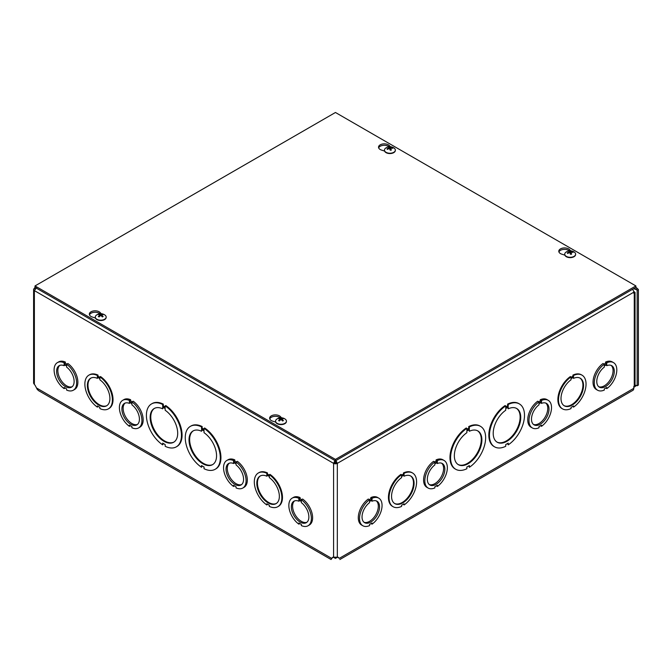 <?xml version="1.0" encoding="UTF-8"?>
<svg xmlns="http://www.w3.org/2000/svg" width="672" height="672" viewBox="0 0 672 672"><rect width="100%" height="100%" fill="white"/><g stroke="black" fill="none" stroke-linecap="round" stroke-linejoin="round"><path stroke-width="1.01" d="M333.312 557.164L335.454 558.39L337.588 557.164M335.454 557.508L335.454 558.39M335.236 459.992L333.589 463.361L34.373 290.606A2.638 1.529 180 0 1 33.6 289.531L33.6 383.233L34.373 384.443A3.116 1.798 60 0 1 35.389 385.837L37.288 389.474L38.724 390.743L331.061 559.516L332.573 557.407A3.116 1.798 60 0 1 332.716 557.306A3.116 1.798 60 0 1 333.589 557.189L337.319 557.189A3.116 1.798 -60 0 1 338.192 557.306A3.116 1.798 -60 0 1 338.335 557.407L338.806 558.071M633.872 386.434L635.771 385.577A2.344 1.352 60 0 1 635.804 385.56A2.344 1.352 60 0 1 637.157 385.787L637.157 290.245L634.444 288.212M635.897 287.196L638.4 289.531L637.157 290.245M637.157 385.787L638.4 385.073L638.4 289.531M333.253 557.164L331.514 558.289L36.448 387.929M57.397 362.62A15.935 9.198 60 0 1 64.109 362.762L64.109 363.922L66.62 365.366L66.62 364.216A15.935 9.198 60 0 1 75.995 378.252A15.935 9.198 60 0 1 73.332 390.214A15.935 9.198 60 0 1 66.62 390.071L66.62 388.912L64.117 387.467L64.117 388.626A15.935 9.198 60 0 1 54.734 374.581A15.935 9.198 60 0 1 57.397 362.62L58.64 361.906A15.935 9.198 60 0 1 65.352 362.048L65.352 363.208L66.856 364.073M66.62 364.216L67.864 363.493A15.935 9.198 60 0 1 77.238 377.538A15.935 9.198 60 0 1 74.575 389.5L73.332 390.214M122.69 400.319A15.935 9.198 60 0 1 129.402 400.462L129.402 401.621L131.914 403.066L131.914 401.915A15.935 9.198 60 0 1 141.296 415.951A15.935 9.198 60 0 1 138.625 427.913A15.935 9.198 60 0 1 131.914 427.77L131.914 426.611L129.41 425.166L129.41 426.325A15.935 9.198 60 0 1 120.028 412.28A15.935 9.198 60 0 1 122.69 400.319L123.934 399.596A15.935 9.198 60 0 1 130.645 399.748L130.645 400.898L132.157 401.772M131.914 401.915L133.157 401.192A15.935 9.198 60 0 1 142.54 415.237A15.935 9.198 60 0 1 139.868 427.199L138.625 427.913M292.144 498.145A15.935 9.198 60 0 1 298.855 498.296L298.855 499.447L301.367 500.9L301.367 499.741A15.935 9.198 60 0 1 310.741 513.786A15.935 9.198 60 0 1 308.078 525.748A15.935 9.198 60 0 1 301.367 525.596L301.367 524.446L298.864 523.001L298.864 524.152A15.935 9.198 60 0 1 289.481 510.107A15.935 9.198 60 0 1 292.144 498.145L293.387 497.431A15.935 9.198 60 0 1 300.098 497.574L300.098 498.733L301.602 499.607M301.367 499.741L302.61 499.027A15.935 9.198 60 0 1 311.984 513.072A15.935 9.198 60 0 1 309.322 525.025L308.078 525.748M267.456 472.928L266.834 473.29L266.834 474.449L269.338 475.894L269.338 474.734A19.471 11.248 60 0 1 281.03 491.912A19.471 11.248 60 0 1 277.822 506.713A19.471 11.248 60 0 1 269.338 506.402L269.338 505.252L266.834 503.807L266.834 504.958A19.471 11.248 60 0 1 255.133 487.78A19.471 11.248 60 0 1 258.35 472.987L258.964 472.626A19.471 11.248 60 0 1 267.456 472.928L267.456 474.088L269.338 475.171M269.338 474.734L269.959 474.373A19.471 11.248 60 0 1 281.652 491.551A19.471 11.248 60 0 1 278.443 506.352L277.822 506.713M267.456 504.16L266.834 504.958M202.154 426.544L201.533 426.905L201.533 428.618L204.036 430.063L204.036 428.35A24.788 14.314 60 0 1 219.206 450.223A24.788 14.314 60 0 1 215.183 469.274A24.788 14.314 60 0 1 204.036 468.72L204.036 467.006L201.533 465.562L201.533 467.275A24.788 14.314 60 0 1 186.362 445.402A24.788 14.314 60 0 1 190.394 426.35L191.016 425.989A24.788 14.314 60 0 1 202.154 426.544L202.154 428.257L204.036 429.341M204.036 428.35L204.658 427.988A24.788 14.314 60 0 1 219.828 449.862A24.788 14.314 60 0 1 215.804 468.922L215.183 469.274M202.154 465.923L201.533 467.275M151.536 403.914A24.788 14.314 60 0 1 162.674 404.468L162.674 406.182L165.178 407.627L165.178 405.913A24.788 14.314 60 0 1 180.348 427.787A24.788 14.314 60 0 1 176.324 446.846A24.788 14.314 60 0 1 165.186 446.292L165.186 444.578L162.683 443.134L162.683 444.839A24.788 14.314 60 0 1 147.512 422.974A24.788 14.314 60 0 1 151.536 403.914L152.158 403.553A24.788 14.314 60 0 1 163.296 404.116L163.296 405.821L165.178 406.913M165.178 405.913L165.799 405.56A24.788 14.314 60 0 1 180.97 427.426A24.788 14.314 60 0 1 176.946 446.485L176.324 446.846M163.296 443.486L162.683 444.839M88.897 375.152A19.471 11.248 60 0 1 97.381 375.463L97.381 376.614L99.884 378.059L99.884 376.908A19.471 11.248 60 0 1 111.586 394.086A19.471 11.248 60 0 1 108.368 408.878A19.471 11.248 60 0 1 99.884 408.576L99.884 407.417L97.381 405.972L97.381 407.131A19.471 11.248 60 0 1 85.688 389.953A19.471 11.248 60 0 1 88.897 375.152L89.519 374.791A19.471 11.248 60 0 1 98.003 375.102L98.003 376.261L99.884 377.345M99.884 376.908L100.506 376.547A19.471 11.248 60 0 1 112.207 393.725A19.471 11.248 60 0 1 108.99 408.526L108.368 408.878M98.003 406.333L97.381 407.131M226.85 460.446A15.935 9.198 60 0 1 233.562 460.597L233.562 461.748L236.065 463.201L236.065 462.042A15.935 9.198 60 0 1 245.448 476.087A15.935 9.198 60 0 1 242.785 488.048A15.935 9.198 60 0 1 236.065 487.897L236.065 486.746L233.562 485.302L233.562 486.452A15.935 9.198 60 0 1 224.179 472.416A15.935 9.198 60 0 1 226.85 460.446L228.094 459.732A15.935 9.198 60 0 1 234.805 459.875L234.805 461.034L236.309 461.908M236.065 462.042L237.308 461.328A15.935 9.198 60 0 1 246.691 475.373A15.935 9.198 60 0 1 244.02 487.334L242.785 488.048M97.381 376.614L98.003 376.261M98.003 375.102L97.381 375.463M99.884 379.814A15.935 9.198 60 0 1 109.267 393.851A15.935 9.198 60 0 1 106.596 405.812A15.935 9.198 60 0 1 90.67 396.614A15.935 9.198 60 0 1 90.67 378.218A15.935 9.198 60 0 1 97.381 378.361L97.381 377.21L99.884 378.655L99.884 379.814M98.003 377.563L97.381 378.361M90.98 378.05A15.935 9.198 -120 0 0 91.291 396.262A15.935 9.198 -120 0 0 106.907 405.628M162.674 406.182L163.296 405.821M163.296 404.116L162.674 404.468M165.178 410.264A19.471 11.248 60 0 1 176.879 427.442A19.471 11.248 60 0 1 173.67 442.243A19.471 11.248 60 0 1 154.19 431.004A19.471 11.248 60 0 1 154.19 408.517A19.471 11.248 60 0 1 162.674 408.82L162.674 407.106L165.178 408.559L165.178 410.264M163.296 407.467L162.674 408.82M154.51 408.341A19.471 11.248 -120 0 0 154.812 430.643A19.471 11.248 -120 0 0 173.972 442.058M332.094 558.071L331.061 559.516M332.758 557.575L331.733 558.163M339.175 558.163L337.655 557.164M362.83 525.748L361.586 525.025A15.935 9.198 -60 0 1 358.924 513.072A15.935 9.198 -60 0 1 368.298 499.027L369.541 499.741L369.541 500.9L372.044 499.447L372.044 498.296A15.935 9.198 -60 0 1 378.764 498.145A15.935 9.198 -60 0 1 381.427 510.107A15.935 9.198 -60 0 1 372.044 524.152L372.044 523.001L369.541 524.446L369.541 525.596A15.935 9.198 -60 0 1 362.83 525.748A15.935 9.198 -60 0 1 360.158 513.786A15.935 9.198 -60 0 1 369.541 499.741M369.298 499.607L370.81 498.733L370.81 497.574A15.935 9.198 -60 0 1 377.521 497.431L378.764 498.145M434.599 461.908L436.103 461.034L436.103 459.883A15.935 9.198 -60 0 1 442.814 459.732L444.058 460.446A15.935 9.198 -60 0 1 446.72 472.408A15.935 9.198 -60 0 1 437.346 486.452L437.346 485.302L434.843 486.746L434.843 487.897A15.935 9.198 -60 0 1 428.123 488.048A15.935 9.198 -60 0 1 425.46 476.087A15.935 9.198 -60 0 1 434.834 462.042L434.834 463.201L437.346 461.756L437.346 460.597A15.935 9.198 -60 0 1 444.058 460.446M428.123 488.048L426.88 487.334A15.935 9.198 -60 0 1 424.217 475.373A15.935 9.198 -60 0 1 433.591 461.328L434.834 462.042M604.044 364.073L605.556 363.208L605.556 362.048A15.935 9.198 -60 0 1 612.268 361.906L613.511 362.62A15.935 9.198 -60 0 1 616.174 374.581A15.935 9.198 -60 0 1 606.791 388.626L606.791 387.467L604.288 388.912L604.288 390.071A15.935 9.198 -60 0 1 597.576 390.214A15.935 9.198 -60 0 1 594.905 378.252A15.935 9.198 -60 0 1 604.288 364.216L604.288 365.366L606.791 363.922L606.791 362.762A15.935 9.198 -60 0 1 613.511 362.62M597.576 390.214L596.333 389.5A15.935 9.198 -60 0 1 593.67 377.538A15.935 9.198 -60 0 1 603.044 363.493L604.288 364.216M562.531 408.878L561.918 408.526A19.471 11.248 -60 0 1 558.701 393.725A19.471 11.248 -60 0 1 570.402 376.547L571.024 376.908L571.024 378.059L573.527 376.614L573.527 375.463A19.471 11.248 -60 0 1 582.011 375.152A19.471 11.248 -60 0 1 585.22 389.953A19.471 11.248 -60 0 1 573.527 407.131L573.527 405.972L571.024 407.417L571.024 408.576A19.471 11.248 -60 0 1 562.531 408.878A19.471 11.248 -60 0 1 559.322 394.086A19.471 11.248 -60 0 1 571.024 376.908M571.024 377.345L572.905 376.261L572.905 375.102A19.471 11.248 -60 0 1 581.389 374.791L582.011 375.152M573.527 407.131L572.905 406.333M494.584 446.846L493.962 446.485A24.788 14.314 -60 0 1 489.93 427.434A24.788 14.314 -60 0 1 505.1 405.56L505.722 405.913L505.722 407.627L508.225 406.182L508.225 404.468A24.788 14.314 -60 0 1 519.372 403.914A24.788 14.314 -60 0 1 523.396 422.965A24.788 14.314 -60 0 1 508.225 444.839L508.225 443.134L505.722 444.578L505.722 446.284A24.788 14.314 -60 0 1 494.584 446.846A24.788 14.314 -60 0 1 490.552 427.787A24.788 14.314 -60 0 1 505.722 405.913M505.722 406.913L507.604 405.821L507.604 404.116A24.788 14.314 -60 0 1 518.75 403.553L519.372 403.914M508.225 444.839L507.612 443.486M338.15 557.575L339.394 558.289L633.78 388.324L633.78 386.526L635.04 384.628L635.04 292.454L633.78 293.269L633.78 292.194L337.319 463.361L335.672 459.992M469.375 467.275L469.375 465.562L466.864 467.006L466.864 468.72A24.788 14.314 -60 0 1 455.725 469.274L455.104 468.922A24.788 14.314 -60 0 1 451.08 449.862A24.788 14.314 -60 0 1 466.242 427.988L466.864 428.35L466.864 430.063L469.367 428.618L468.745 428.257L468.745 426.544A24.788 14.314 -60 0 1 479.892 425.989L480.514 426.35A24.788 14.314 -60 0 1 484.537 445.402A24.788 14.314 -60 0 1 469.375 467.275L468.754 465.923M466.864 429.349L468.745 428.257M404.074 504.958L404.074 503.807L401.57 505.252L401.57 506.402A19.471 11.248 -60 0 1 393.086 506.713L392.465 506.352A19.471 11.248 -60 0 1 389.256 491.56A19.471 11.248 -60 0 1 400.949 474.382L401.57 474.734L401.57 475.894L404.074 474.449L403.452 474.088L403.452 472.928A19.471 11.248 -60 0 1 411.936 472.626L412.558 472.987A19.471 11.248 -60 0 1 415.775 487.78A19.471 11.248 -60 0 1 404.074 504.958L403.452 504.16M401.57 475.18L403.452 474.088M538.751 401.772L540.254 400.907L540.254 399.748A15.935 9.198 -60 0 1 546.966 399.596L548.209 400.319A15.935 9.198 -60 0 1 550.88 412.28A15.935 9.198 -60 0 1 541.498 426.325L541.498 425.166L538.994 426.611L538.994 427.77A15.935 9.198 -60 0 1 532.274 427.913A15.935 9.198 -60 0 1 529.612 415.951A15.935 9.198 -60 0 1 538.994 401.915L538.994 403.066L541.498 401.621L541.498 400.462A15.935 9.198 -60 0 1 548.209 400.319M532.274 427.913L531.04 427.199A15.935 9.198 -60 0 1 528.368 415.237A15.935 9.198 -60 0 1 537.751 401.192L538.994 401.915M404.074 474.449L404.074 473.29L403.452 472.928M404.074 473.29A19.471 11.248 -60 0 1 412.558 472.987M393.086 506.713A19.471 11.248 -60 0 1 389.878 491.912A19.471 11.248 -60 0 1 401.57 474.734M404.074 476.196A15.935 9.198 -60 0 1 410.785 476.053A15.935 9.198 -60 0 1 410.785 494.449A15.935 9.198 -60 0 1 394.859 503.647A15.935 9.198 -60 0 1 392.188 491.686A15.935 9.198 -60 0 1 401.57 477.641L401.57 476.49L404.074 475.037L404.074 476.196L403.452 475.398M394.548 503.454A15.935 9.198 120 0 0 410.172 494.088A15.935 9.198 120 0 0 410.474 475.877M469.367 428.618L469.367 426.905L468.745 426.544M469.367 426.905A24.788 14.314 -60 0 1 480.514 426.35M455.725 469.274A24.788 14.314 -60 0 1 451.702 450.223A24.788 14.314 -60 0 1 466.864 428.35M469.367 431.256A19.471 11.248 -60 0 1 477.859 430.945A19.471 11.248 -60 0 1 477.859 453.432A19.471 11.248 -60 0 1 458.38 464.68A19.471 11.248 -60 0 1 455.171 449.879A19.471 11.248 -60 0 1 466.864 432.701L466.864 430.987L469.367 429.542L469.367 431.256L468.745 429.904M458.077 464.486A19.471 11.248 120 0 0 477.238 453.079A19.471 11.248 120 0 0 477.54 430.777M634.956 385.106L636.023 385.434M636.46 385.468L633.78 387.45M336.076 462.638L337.319 463.361A2.638 1.529 180 0 1 333.589 463.361L334.824 462.638A0.882 0.512 -0 0 0 336.076 462.638L335.672 460.706M633.78 388.324A4.41 2.545 60 0 1 632.864 390.348L339.847 559.516M34.373 384.443L34.373 290.606L36.464 287.498M334.824 462.638L335.236 460.706M633.637 288.683L635.695 289.405L636.938 288.683M35.011 287.196L34.373 288.456L35.616 289.17M632.453 289.363A2.638 1.529 60 0 1 633.78 292.194M33.6 289.531A2.638 1.529 180 0 1 34.373 288.456M634.267 386.022L634.267 293.21L633.78 292.933M633.721 291.623L635.04 292.454M634.267 291.69L633.772 291.976M201.533 428.618L202.154 428.257M204.036 432.701A19.471 11.248 60 0 1 215.737 449.879A19.471 11.248 60 0 1 212.52 464.68A19.471 11.248 60 0 1 193.049 453.432A19.471 11.248 60 0 1 193.049 430.945A19.471 11.248 60 0 1 201.533 431.256L201.533 429.542L204.036 430.987L204.036 432.701M190.394 426.35A24.788 14.314 60 0 1 201.533 426.905M202.154 429.904L201.533 431.256M193.368 430.777A19.471 11.248 -120 0 0 193.67 453.079A19.471 11.248 -120 0 0 212.831 464.486M266.834 474.449L267.456 474.088M269.338 477.641A15.935 9.198 60 0 1 278.72 491.686A15.935 9.198 60 0 1 276.049 503.647A15.935 9.198 60 0 1 260.114 494.449A15.935 9.198 60 0 1 260.114 476.053A15.935 9.198 60 0 1 266.834 476.196L266.834 475.037L269.338 476.482L269.338 477.641M258.35 472.987A19.471 11.248 60 0 1 266.834 473.29M267.456 475.398L266.834 476.196M260.434 475.877A15.935 9.198 -120 0 0 260.736 494.088A15.935 9.198 -120 0 0 276.352 503.454M508.225 408.82A19.471 11.248 -60 0 1 516.709 408.517A19.471 11.248 -60 0 1 516.709 431.004A19.471 11.248 -60 0 1 497.238 442.243A19.471 11.248 -60 0 1 494.029 427.442A19.471 11.248 -60 0 1 505.722 410.264L505.722 408.559L508.225 407.114L508.225 408.82L507.604 407.467M496.936 442.058A19.471 11.248 120 0 0 516.096 430.643A19.471 11.248 120 0 0 516.398 408.341M508.225 406.182L507.604 405.821M508.225 404.468L507.604 404.116M573.527 378.37A15.935 9.198 -60 0 1 580.238 378.218A15.935 9.198 -60 0 1 580.238 396.614A15.935 9.198 -60 0 1 564.304 405.812A15.935 9.198 -60 0 1 561.641 393.851A15.935 9.198 -60 0 1 571.024 379.814L571.024 378.655L573.527 377.21L573.527 378.37L572.905 377.572M564.001 405.628A15.935 9.198 120 0 0 579.617 396.262A15.935 9.198 120 0 0 579.919 378.05M573.527 376.614L572.905 376.261M573.527 375.463L572.905 375.102M364.006 522.27A12.39 7.157 120 0 0 375.749 514.811A12.39 7.157 120 0 0 376.337 500.909M372.044 500.052L372.044 501.211A12.39 7.157 -60 0 1 376.992 501.211A12.39 7.157 -60 0 1 376.992 515.525A12.39 7.157 -60 0 1 364.602 522.682A12.39 7.157 -60 0 1 362.477 513.559A12.39 7.157 -60 0 1 369.541 502.656L369.541 501.497L372.044 500.052M371.045 500.632L372.044 501.211M370.81 498.733L372.044 499.447M370.81 497.574L372.044 498.296M371.045 523.572L372.044 524.152M429.307 484.571A12.39 7.157 120 0 0 441.042 477.112A12.39 7.157 120 0 0 441.638 463.21M437.346 462.353L437.346 463.512A12.39 7.157 -60 0 1 442.285 463.512A12.39 7.157 -60 0 1 442.285 477.826A12.39 7.157 -60 0 1 429.895 484.982A12.39 7.157 -60 0 1 427.778 475.86A12.39 7.157 -60 0 1 434.834 464.957L434.834 463.806L437.346 462.353M436.346 462.932L437.346 463.512M436.103 461.034L437.346 461.756M436.103 459.883L437.346 460.597M436.346 485.873L437.346 486.452M533.459 424.435A12.39 7.157 120 0 0 545.202 416.976A12.39 7.157 120 0 0 545.79 403.082M541.498 402.217L541.498 403.376A12.39 7.157 -60 0 1 546.445 403.385A12.39 7.157 -60 0 1 546.445 417.69A12.39 7.157 -60 0 1 534.047 424.847A12.39 7.157 -60 0 1 531.93 415.724A12.39 7.157 -60 0 1 538.994 404.83L538.994 403.67L541.498 402.217M540.498 402.797L541.498 403.376M540.254 400.907L541.498 401.621M540.254 399.748L541.498 400.462M540.498 425.746L541.498 426.325M598.752 386.736A12.39 7.157 120 0 0 610.495 379.277A12.39 7.157 120 0 0 611.083 365.383M606.791 364.526L606.791 365.677A12.39 7.157 -60 0 1 611.738 365.686A12.39 7.157 -60 0 1 611.738 379.991A12.39 7.157 -60 0 1 599.348 387.148A12.39 7.157 -60 0 1 597.223 378.025A12.39 7.157 -60 0 1 604.288 367.13L604.288 365.971L606.791 364.526M605.791 365.098L606.791 365.677M605.556 363.208L606.791 363.922M605.556 362.048L606.791 362.762M605.791 388.046L606.791 388.626M59.816 365.383A12.39 7.157 -120 0 0 60.413 379.277A12.39 7.157 -120 0 0 72.148 386.736M66.62 365.971L66.62 367.13A12.39 7.157 60 0 1 73.676 378.025A12.39 7.157 60 0 1 71.56 387.148A12.39 7.157 60 0 1 59.17 379.991A12.39 7.157 60 0 1 59.17 365.686A12.39 7.157 60 0 1 64.109 365.677L64.109 364.518L66.62 365.971M65.108 365.098L64.109 365.677M65.352 363.208L64.109 363.922M65.117 388.046L64.117 388.626M65.352 362.048L64.109 362.762M125.118 403.082A12.39 7.157 -120 0 0 125.706 416.976A12.39 7.157 -120 0 0 137.449 424.435M131.914 403.67L131.914 404.821A12.39 7.157 60 0 1 138.978 415.724A12.39 7.157 60 0 1 136.861 424.847A12.39 7.157 60 0 1 124.463 417.69A12.39 7.157 60 0 1 124.463 403.385A12.39 7.157 60 0 1 129.402 403.376L129.402 402.217L131.914 403.67M130.41 402.797L129.402 403.376M130.645 400.898L129.402 401.621M130.41 425.746L129.41 426.325M130.645 399.748L129.402 400.462M229.27 463.21A12.39 7.157 -120 0 0 229.858 477.112A12.39 7.157 -120 0 0 241.601 484.571M236.065 463.798L236.065 464.957A12.39 7.157 60 0 1 243.13 475.86A12.39 7.157 60 0 1 241.013 484.982A12.39 7.157 60 0 1 228.614 477.826A12.39 7.157 60 0 1 228.614 463.512A12.39 7.157 60 0 1 233.562 463.512L233.562 462.353L236.065 463.798M234.562 462.932L233.562 463.512M234.805 461.034L233.562 461.748M234.562 485.881L233.562 486.452M234.805 459.875L233.562 460.597M294.563 500.909A12.39 7.157 -120 0 0 295.159 514.811A12.39 7.157 -120 0 0 306.894 522.27M301.367 501.497L301.367 502.656A12.39 7.157 60 0 1 308.423 513.559A12.39 7.157 60 0 1 306.306 522.682A12.39 7.157 60 0 1 293.916 515.525A12.39 7.157 60 0 1 293.916 501.211A12.39 7.157 60 0 1 298.855 501.211L298.855 500.052L301.367 501.497M299.855 500.632L298.855 501.211M300.098 498.733L298.855 499.447M299.863 523.572L298.864 524.152M300.098 497.574L298.855 498.296M95.407 318.016L92.324 317.033A5.754 3.318 180 0 1 89.351 314.126A5.754 3.318 180 0 1 93.668 310.918A5.754 3.318 180 0 1 100.136 312.53L101.279 313.723M99.918 313.748A5.754 3.318 -0 0 0 94.072 312.295A5.754 3.318 -0 0 0 89.485 314.849M384.586 151.066L381.503 150.083A5.754 3.318 180 0 1 378.529 147.176A5.754 3.318 180 0 1 382.847 143.959A5.754 3.318 180 0 1 389.315 145.572L390.457 146.765M389.088 146.79A5.754 3.318 -0 0 0 383.25 145.345A5.754 3.318 -0 0 0 378.664 147.89M275.671 422.092L272.588 421.109A5.754 3.318 180 0 1 269.623 418.202A5.754 3.318 180 0 1 273.932 414.994A5.754 3.318 180 0 1 280.4 416.598L281.543 417.799M280.182 417.824A5.754 3.318 -0 0 0 274.336 416.371A5.754 3.318 -0 0 0 269.758 418.925M564.85 255.142L561.767 254.159A5.754 3.318 180 0 1 558.793 251.252A5.754 3.318 180 0 1 563.111 248.035A5.754 3.318 180 0 1 569.579 249.648L570.721 250.841M569.36 250.866A5.754 3.318 -0 0 0 563.514 249.421A5.754 3.318 -0 0 0 558.928 251.966M335.454 459.396L35.011 285.936L335.454 112.484L635.897 285.936L335.454 459.396L335.454 460.832L35.011 287.372L35.011 285.936M335.454 460.832L635.897 287.372L635.897 285.936M389.458 146.908A2.915 1.68 -0 0 0 388.466 147.109A7.19 1.73 73.4 0 1 389.122 147.739L388.886 148.016A7.19 5.939 147.5 0 0 387.03 148.831A2.915 1.68 -0 0 0 387.374 149.402A7.19 5.107 -30.3 0 1 389.231 148.579L389.718 148.714A7.19 1.42 75.5 0 1 390.365 150.234A2.915 1.68 -0 0 0 391.356 150.032L391.356 150.032A7.19 2.453 -98.2 0 0 390.692 148.52L390.928 148.235A7.19 5.208 -26.1 0 1 392.784 148.31A2.915 1.68 -0 0 0 392.44 147.739A7.19 5.83 142.6 0 0 390.583 147.672L390.096 147.538A7.19 2.142 -96.2 0 0 389.458 146.908L389.626 148.621M392.011 148.218L392.44 147.739M387.03 148.831L387.584 149.285M389.122 147.739L388.912 148.688M390.541 150.091L390.928 148.235M390.667 149.982L389.878 149.764M395.338 150.259A5.435 3.142 180 0 1 395.346 150.427A5.435 3.142 180 0 1 391.709 153.384A5.435 3.142 180 0 1 384.468 150.427A5.435 3.142 180 0 1 384.476 150.259M391.709 153.056A5.435 3.142 180 0 1 384.468 150.091A5.435 3.142 180 0 1 385.61 148.168A7.199 7.199 0 0 1 394.204 148.168A5.435 3.142 180 0 1 395.346 150.091A5.435 3.142 180 0 1 391.709 153.056M99.078 314.143A2.915 1.68 -0 0 0 98.33 314.572A7.19 3.889 54.4 0 1 99.733 314.924L99.733 315.235A7.19 4.612 116.9 0 0 98.33 316.478A2.915 1.68 -0 0 0 99.078 316.907A7.19 3.654 -57.2 0 1 100.464 315.664L101.002 315.664A7.19 3.654 57.2 0 1 102.388 316.907A2.915 1.68 -0 0 0 103.127 316.478L103.127 316.478A7.19 4.612 -116.9 0 0 101.732 315.235L101.732 314.924A7.19 3.889 -54.4 0 1 103.127 314.572A2.915 1.68 -0 0 0 102.388 314.143A7.19 4.385 114.1 0 0 101.002 314.504L100.464 314.504A7.19 4.385 -114.1 0 0 99.078 314.143L99.389 314.798M102.068 314.798L102.388 314.143M99.733 314.924L99.8 316.201M101.665 316.201L101.732 314.924M106.159 317.218A5.435 3.142 180 0 1 106.168 317.377A5.435 3.142 180 0 1 104.58 319.603A5.435 3.142 180 0 1 98.65 320.284A5.435 3.142 180 0 1 95.29 317.377A5.435 3.142 180 0 1 95.298 317.218M104.58 319.267A5.435 3.142 180 0 1 98.65 319.948A5.435 3.142 180 0 1 95.29 317.05A5.435 3.142 180 0 1 96.432 315.126A7.199 7.199 0 0 1 105.034 315.126A5.435 3.142 180 0 1 106.168 317.05A5.435 3.142 180 0 1 104.58 319.267M569.722 250.984A2.915 1.68 -0 0 0 568.73 251.185A7.19 1.73 73.4 0 1 569.386 251.815L569.15 252.092A7.19 5.939 147.5 0 0 567.294 252.907A2.915 1.68 -0 0 0 567.647 253.478A7.19 5.107 -30.3 0 1 569.495 252.655L569.982 252.79A7.19 1.42 75.5 0 1 570.629 254.31A2.915 1.68 -0 0 0 571.62 254.108L571.62 254.108A7.19 2.453 -98.2 0 0 570.956 252.596L571.192 252.311A7.19 5.208 -26.1 0 1 573.056 252.386A2.915 1.68 -0 0 0 572.704 251.815A7.19 5.83 142.6 0 0 570.856 251.748L570.368 251.614A7.19 2.142 -96.2 0 0 569.722 250.984L569.89 252.689M572.275 252.294L572.704 251.815M567.294 252.907L567.848 253.361M569.386 251.815L569.176 252.764M570.805 254.167L571.192 252.311M570.94 254.058L570.142 253.84M575.602 254.335A5.435 3.142 180 0 1 575.61 254.503A5.435 3.142 180 0 1 571.973 257.46A5.435 3.142 180 0 1 564.732 254.503A5.435 3.142 180 0 1 564.74 254.335M571.973 257.132A5.435 3.142 180 0 1 564.732 254.167A5.435 3.142 180 0 1 565.874 252.244A7.199 7.199 0 0 1 574.476 252.244A5.435 3.142 180 0 1 575.61 254.167A5.435 3.142 180 0 1 571.973 257.132M279.342 418.211A2.915 1.68 -0 0 0 278.603 418.648A7.19 3.889 54.4 0 1 279.997 419L279.997 419.311A7.19 4.612 116.9 0 0 278.603 420.554A2.915 1.68 -0 0 0 279.342 420.983A7.19 3.654 -57.2 0 1 280.728 419.74L281.266 419.74A7.19 3.654 57.2 0 1 282.652 420.983A2.915 1.68 -0 0 0 283.399 420.554L283.399 420.554A7.19 4.612 -116.9 0 0 281.996 419.311L281.996 419A7.19 3.889 -54.4 0 1 283.399 418.648A2.915 1.68 -0 0 0 282.652 418.211A7.19 4.385 114.1 0 0 281.266 418.58L280.728 418.58A7.19 4.385 -114.1 0 0 279.342 418.211L279.661 418.874M282.341 418.874L282.652 418.211M279.997 419L280.064 420.277M281.929 420.277L281.996 419M286.432 421.294A5.435 3.142 180 0 1 286.44 421.453A5.435 3.142 180 0 1 284.844 423.679A5.435 3.142 180 0 1 278.914 424.36A5.435 3.142 180 0 1 275.562 421.453A5.435 3.142 180 0 1 275.57 421.294M284.844 423.343A5.435 3.142 180 0 1 278.914 424.024A5.435 3.142 180 0 1 275.562 421.126A5.435 3.142 180 0 1 276.696 419.202A7.199 7.199 0 0 1 285.298 419.202A5.435 3.142 180 0 1 286.44 421.126A5.435 3.142 180 0 1 284.844 423.343M333.589 557.189L333.589 463.361M337.319 463.361L337.319 557.189M100.136 312.53L100.136 313.723M389.315 145.572L389.315 146.773M280.4 416.598L280.4 417.799M569.579 249.648L569.579 250.849M391.238 149.957A2.612 1.512 180 0 1 390.331 150.15M388.735 147.311A2.612 1.512 180 0 1 389.542 147.168M387.551 149.31A2.612 1.512 180 0 1 387.467 149.192A2.612 1.512 180 0 1 387.324 148.873M390.096 147.538L389.936 149.184M390.583 147.672L390.625 148.831M102.9 316.453A2.612 1.512 180 0 1 102.304 316.814M102.186 314.362A2.612 1.512 180 0 1 102.707 314.63M98.759 314.63A2.612 1.512 180 0 1 99.28 314.362M99.162 316.814A2.612 1.512 180 0 1 98.557 316.453M100.464 314.504L100.372 315.731M101.002 314.504L101.094 315.731M571.502 254.033A2.612 1.512 180 0 1 570.595 254.226M568.999 251.387A2.612 1.512 180 0 1 569.806 251.244M567.815 253.386A2.612 1.512 180 0 1 567.731 253.268A2.612 1.512 180 0 1 567.588 252.949M570.368 251.614L570.2 253.26M570.856 251.748L570.898 252.907M283.172 420.529A2.612 1.512 180 0 1 282.568 420.89M282.45 418.438A2.612 1.512 180 0 1 282.971 418.706M279.023 418.706A2.612 1.512 180 0 1 279.544 418.438M279.426 420.89A2.612 1.512 180 0 1 278.83 420.529M280.728 418.58L280.636 419.807M281.266 418.58L281.358 419.807M391.255 149.932L390.298 150.125M390.676 148.42L390.491 150.1M102.917 316.428L102.228 316.831M99.238 316.831L98.54 316.428M99.842 315.05L99.952 316.067M101.623 315.05L101.514 316.067M571.519 254.008L570.57 254.201M570.94 252.496L570.755 254.176M283.189 420.504L282.492 420.907M279.502 420.907L278.804 420.504M280.106 419.126L280.216 420.143M281.887 419.126L281.778 420.143"/></g></svg>
